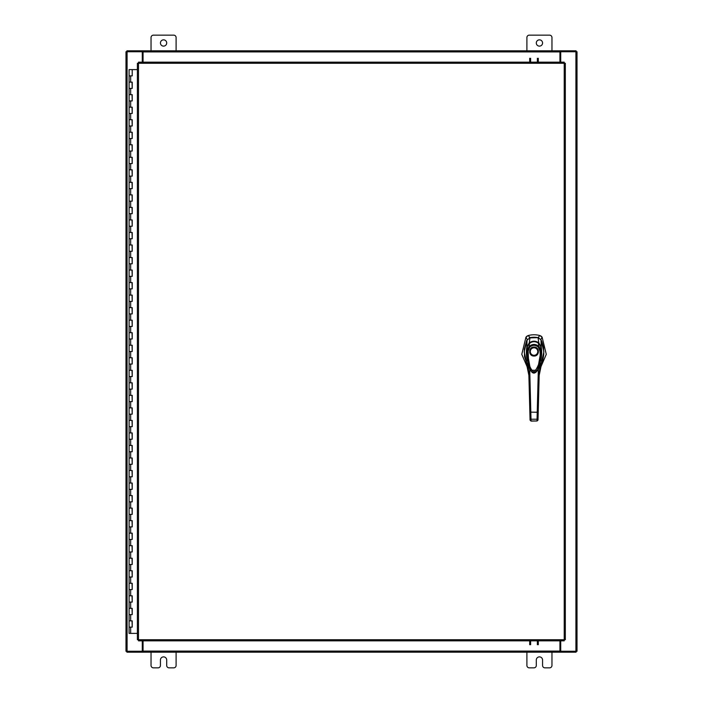 <?xml version="1.0" encoding="UTF-8"?>
<svg xmlns="http://www.w3.org/2000/svg" width="703" height="703" viewBox="0 0 703 703"><rect width="100%" height="100%" fill="white"/><g stroke="black" fill="none" stroke-linecap="round" stroke-linejoin="round"><path stroke-width="1.05" d="M129.176 620.863L132.217 620.863L129.176 620.863M132.023 627.129L129.08 627.129L132.217 627.129L132.023 620.863M129.176 608.341L132.217 608.341L129.176 608.341M132.023 614.607L129.08 614.607L132.217 614.607L132.023 608.341M129.176 595.81L132.217 595.81L129.176 595.81M132.023 602.076L129.08 602.076L132.217 602.076L132.023 595.81M129.176 583.279L132.217 583.279L129.176 583.279M132.023 589.545L129.08 589.545L132.217 589.545L132.023 583.279M129.176 570.748L132.217 570.748L129.176 570.748M132.023 577.014L129.08 577.014L132.217 577.014L132.023 570.748M129.176 558.226L132.217 558.226L129.176 558.226M132.023 564.491L129.08 564.491L132.217 564.491L132.023 558.226M129.176 545.695L132.217 545.695L129.176 545.695M132.023 551.96L129.08 551.96L132.217 551.96L132.023 545.695M129.176 533.164L132.217 533.164L129.176 533.164M132.023 539.429L129.08 539.429L132.217 539.429L132.023 533.164M129.176 520.642L132.217 520.642L129.176 520.642M132.023 526.899L129.08 526.899L132.217 526.899L132.023 520.642M129.176 508.111L132.217 508.111L129.176 508.111M132.023 514.376L129.08 514.376L132.217 514.376L132.023 508.111M129.176 495.58L132.217 495.58L129.176 495.58M132.023 501.845L129.08 501.845L132.217 501.845L132.023 495.58M129.176 483.049L132.217 483.049L129.176 483.049M132.023 489.314L129.08 489.314L132.217 489.314L132.023 483.049M129.176 470.527L132.217 470.527L129.176 470.527M132.023 476.783L129.08 476.783L132.217 476.783L132.023 470.527M129.176 457.996L132.217 457.996L129.176 457.996M132.023 464.261L129.08 464.261L132.217 464.261L132.023 457.996M129.176 445.465L132.217 445.465L129.176 445.465M132.023 451.73L129.08 451.73L132.217 451.73L132.023 445.465M129.176 432.934L132.217 432.934L129.176 432.934M132.023 439.199L129.08 439.199L132.217 439.199L132.023 432.934M129.176 420.412L132.217 420.412L129.176 420.412M132.023 426.668L129.08 426.668L132.217 426.668L132.023 420.412M129.176 407.881L132.217 407.881L129.176 407.881M132.023 414.146L129.08 414.146L132.217 414.146L132.023 407.881M129.176 395.35L132.217 395.35L129.176 395.35M132.023 401.615L129.08 401.615L132.217 401.615L132.023 395.35M129.176 382.819L132.217 382.819L129.176 382.819M132.023 389.084L129.08 389.084L132.217 389.084L132.023 382.819M129.176 370.296L132.217 370.296L129.176 370.296M132.023 376.553L129.08 376.553L132.217 376.553L132.023 370.296M129.176 357.765L132.217 357.765L129.176 357.765M132.023 364.031L129.08 364.031L132.217 364.031L132.023 357.765M129.176 345.235L132.217 345.235L129.176 345.235M132.023 351.5L129.08 351.5L132.217 351.5L132.023 345.235M129.176 332.704L132.217 332.704L129.176 332.704M132.023 338.969L129.08 338.969L132.217 338.969L132.023 332.704M129.176 320.181L132.217 320.181L129.176 320.181M132.023 326.447L129.08 326.447L132.217 326.447L132.023 320.181M129.176 307.65L132.217 307.65L129.176 307.65M132.023 313.916L129.08 313.916L132.217 313.916L132.023 307.65M129.176 295.119L132.217 295.119L129.176 295.119M132.023 301.385L129.08 301.385L132.217 301.385L132.023 295.119M129.176 282.588L132.217 282.588L129.176 282.588M132.023 288.854L129.08 288.854L132.217 288.854L132.023 282.588M129.176 270.066L132.217 270.066L129.176 270.066M132.023 276.332L129.08 276.332L132.217 276.332L132.023 270.066M129.176 257.535L132.217 257.535L129.176 257.535M132.023 263.801L129.08 263.801L132.217 263.801L132.023 257.535M129.176 245.004L132.217 245.004L129.176 245.004M132.023 251.27L129.08 251.27L132.217 251.27L132.023 245.004M129.176 232.473L132.217 232.473L129.176 232.473M132.023 238.739L129.08 238.739L132.217 238.739L132.023 232.473M129.176 219.951L132.217 219.951L129.176 219.951M132.023 226.217L129.08 226.217L132.217 226.217L132.023 219.951M129.176 207.42L132.217 207.42L129.176 207.42M132.023 213.686L129.08 213.686L132.217 213.686L132.023 207.42M129.176 194.889L132.217 194.889L129.176 194.889M132.023 201.155L129.08 201.155L132.217 201.155L132.023 194.889M129.176 182.358L132.217 182.358L129.176 182.358M132.023 188.624L129.08 188.624L132.217 188.624L132.023 182.358M129.176 169.836L132.217 169.836L129.176 169.836M132.023 176.102L129.08 176.102L132.217 176.102L132.023 169.836M129.176 157.305L132.217 157.305L129.176 157.305M132.023 163.571L129.08 163.571L132.217 163.571L132.023 157.305M129.176 144.774L132.217 144.774L129.176 144.774M132.023 151.04L129.08 151.04L132.217 151.04L132.023 144.774M129.176 132.252L132.217 132.252L129.176 132.252M132.023 138.509L129.08 138.509L132.217 138.509L132.023 132.252M129.176 119.721L132.217 119.721L129.176 119.721M132.023 125.986L129.08 125.986L132.217 125.986L132.023 119.721M129.176 107.19L132.217 107.19L129.176 107.19M132.023 113.455L129.08 113.455L132.217 113.455L132.023 107.19M129.176 94.659L132.217 94.659L129.176 94.659M132.023 100.924L129.08 100.924L132.217 100.924L132.023 94.659M129.176 82.137L132.217 82.137L129.176 82.137M132.023 88.393L129.08 88.393L132.217 88.393L132.023 82.137M132.12 69.606L129.176 69.606M132.023 75.871L129.08 75.871L132.217 75.871L132.217 69.606L137.393 69.606M129.08 69.606L129.08 633.394L137.393 633.394M536.301 42.98A3.128 3.128 0 0 0 539.429 46.117A3.128 3.128 0 0 0 542.567 42.98A3.128 3.128 0 0 0 539.429 39.851A3.128 3.128 0 0 0 536.301 42.98M551.96 50.809L551.96 37.531A2.381 2.381 0 0 0 549.579 35.15L529.28 35.15A2.381 2.381 0 0 0 526.899 37.531L526.899 50.809M526.899 652.191L526.899 665.469A2.381 2.381 0 0 0 529.28 667.85L533.92 667.85A2.381 2.381 0 0 0 536.301 665.469L536.301 660.02A3.128 3.128 0 0 1 539.429 656.883A3.128 3.128 0 0 1 542.567 660.02L542.567 665.469A2.381 2.381 0 0 0 544.939 667.85L549.579 667.85A2.381 2.381 0 0 0 551.96 665.469L551.96 652.191M160.433 42.98A3.128 3.128 0 0 0 163.571 46.117A3.128 3.128 0 0 0 166.699 42.98A3.128 3.128 0 0 0 163.571 39.851A3.128 3.128 0 0 0 160.433 42.98M176.102 50.809L176.102 37.531A2.381 2.381 0 0 0 173.72 35.15L153.421 35.15A2.381 2.381 0 0 0 151.04 37.531L151.04 50.809M151.04 652.191L151.04 665.469A2.381 2.381 0 0 0 153.421 667.85L158.061 667.85A2.381 2.381 0 0 0 160.433 665.469L160.433 660.02A3.128 3.128 0 0 1 163.571 656.883A3.128 3.128 0 0 1 166.699 660.02L166.699 665.469A2.381 2.381 0 0 0 169.08 667.85L173.72 667.85A2.381 2.381 0 0 0 176.102 665.469L176.102 652.191M534.034 337.238A19.728 19.728 0 0 0 530.018 337.651L528.261 335.533A22.197 22.197 0 0 1 539.807 335.533L538.05 337.651A19.728 19.728 0 0 0 534.034 337.238M527.004 336.113L528.261 335.533L525.958 337.132L521.784 354.33L528.322 369.523M539.737 369.523L546.284 354.33L542.11 337.132L541.134 336.157M527.074 339.936L524.166 351.834L526.916 363.846M541.152 363.846L543.894 351.834L540.985 339.936M540.774 339.584L542.11 337.132L539.807 335.533L541.09 336.131M526.96 336.139L525.958 337.132L527.285 339.584M538.92 337.932L538.05 337.651M541.038 364.198L542.918 359.541L543.823 354.145L543.524 347.344L541.855 341.517L540.976 339.777L538.032 337.651L529.139 337.932M534.034 356.034C528.234 356.289 528.234 346.799 534.034 347.054C539.825 346.799 539.825 356.289 534.034 356.034M538.032 351.544A3.998 3.998 0 0 1 534.034 355.542A3.998 3.998 0 0 1 530.036 351.544A3.998 3.998 0 0 1 534.034 347.546A3.998 3.998 0 0 1 538.032 351.544M537.786 351.544A3.752 3.752 0 0 1 534.034 355.296A3.752 3.752 0 0 1 530.282 351.544A3.752 3.752 0 0 1 534.034 347.792A3.752 3.752 0 0 1 537.786 351.544M540.466 348.055L540.95 347.853L540.466 348.055L540.95 347.853L541.169 354.198L539.842 364.242L537.25 370.709L534.218 372.994L532.681 372.616L530.985 370.956L528.278 364.444L526.89 354.233L527.109 347.853L527.601 348.055M528.111 351.008L529.693 347.185L529.008 346.526C532.364 343.758 535.712 343.758 539.06 346.526L540.941 350.99L539.957 351.008C540.871 359.145 538.955 366.158 534.183 372.045C527.689 367.889 528.577 357.968 528.111 351.008L527.127 350.99L529.008 346.526L529.368 343.424C532.487 341.131 535.598 341.131 538.7 343.424C539.886 344.681 540.642 346.157 540.95 347.853L540.941 350.99L537.54 370.244L530.519 370.244L527.127 350.99L527.109 347.853C527.426 346.157 528.181 344.681 529.368 343.424L529.64 343.96M529.693 347.185C532.593 344.734 535.484 344.734 538.366 347.185L539.06 346.526L538.419 343.96M530.519 370.244L530.422 370.077C529.315 369.506 525.791 357.405 527.109 347.862L527.109 347.853C527.531 345.779 528.269 344.294 529.324 343.424L529.341 343.416C532.356 341.096 535.484 341.096 538.726 343.416L538.744 343.424C539.834 343.978 541.292 347.757 540.95 347.862L540.95 347.853C542.47 355.63 538.788 369.62 537.637 370.077L537.54 370.244C534.983 374.04 532.646 374.04 530.519 370.244L530.519 370.244M526.512 362.704L525.976 361.298L527.312 360.63C526.266 356.096 526.099 351.623 526.811 347.203L529.236 342.862L530.027 337.651L526.67 340.533L524.289 349.373L524.552 356.808L527.03 364.198M527.399 347.045L526.811 347.203L527.083 339.777M526.442 362.484L528.331 365.911L526.556 362.801M529.772 343.31L529.236 342.862C532.435 340.639 535.624 340.639 538.823 342.862L538.032 337.651M538.296 343.31L538.823 342.862L541.248 347.185L540.976 339.777M540.66 347.045L541.248 347.194C541.969 351.597 541.802 356.07 540.756 360.63L542.092 361.298L541.547 362.704M541.503 362.801L539.728 365.92L541.626 362.484M527.663 360.393L528.893 375.402L525.976 361.298L528.594 368.223M539.473 368.223L542.092 361.298L539.175 375.402L540.396 360.393M530.018 418.408L531.002 419.216L531.046 420.983L530.062 420.095L528.788 371.615L529.781 371.456L529.587 368.135M526.301 362.133L528.893 375.402L530.044 419.638M537.022 421.027L538.006 420.13L539.271 371.615L538.287 371.456L538.472 368.135M538.085 417.169L538.015 419.638M529.851 412.125L537.224 412.239L537.066 419.216L531.002 419.216L529.781 371.456M538.217 412.125L537.224 412.239L538.287 371.456M536.161 372.072L531.916 372.08M538.05 418.408L537.066 419.216L537.022 420.983L538.006 420.095M530.062 420.13L531.046 421.097L537.022 420.983L531.046 420.983M529.693 62.163L529.693 58.279M530.624 58.279L530.624 62.163M538.313 58.279L538.313 62.163M537.373 62.163L537.373 58.279M564.228 63.261L565.326 63.279L565.326 639.721L564.228 639.739L564.21 640.837L138.509 640.837L138.491 639.739L137.393 639.721L137.393 63.279L138.491 63.261L138.509 62.163L564.21 62.163L564.228 63.261L138.491 63.261L138.491 639.739L564.228 639.739L564.228 63.261M560.722 640.837L560.722 651.25L577.014 651.25L577.014 51.75L560.722 51.75L560.722 62.163M142.278 62.163L142.278 51.75L125.986 51.75L125.986 651.25L142.278 651.25L142.278 640.837M559.94 640.837L559.94 652.191L143.061 652.191L143.061 640.837M560.722 651.25L560.414 652.191L576.082 652.191L576.082 651.25M143.061 651.25L142.586 652.191L126.918 652.191L126.918 651.25M560.414 651.25L559.94 651.25M559.94 652.191L560.414 652.191M142.586 652.191L143.061 652.191M143.061 62.163L143.061 50.809L559.94 50.809L559.94 62.163M142.278 51.75L142.586 50.809L126.918 50.809L126.918 51.75M559.94 51.75L560.414 50.809L576.082 50.809L576.082 51.75M142.586 51.75L143.061 51.75M143.061 50.809L142.586 50.809M560.414 50.809L559.94 50.809M538.313 640.837L538.313 644.721M537.373 644.721L537.373 640.837M529.693 644.721L529.693 640.837M530.624 640.837L530.624 644.721M130.653 627.129L130.653 633.394M130.653 614.607L130.653 620.863M130.653 602.076L130.653 608.341M130.653 589.545L130.653 595.81M130.653 577.014L130.653 583.279M130.653 564.491L130.653 570.748M130.653 551.96L130.653 558.226M130.653 539.429L130.653 545.695M130.653 526.899L130.653 533.164M130.653 514.376L130.653 520.642M130.653 501.845L130.653 508.111M130.653 489.314L130.653 495.58M130.653 476.783L130.653 483.049M130.653 464.261L130.653 470.527M130.653 451.73L130.653 457.996M130.653 439.199L130.653 445.465M130.653 426.668L130.653 432.934M130.653 414.146L130.653 420.412M130.653 401.615L130.653 407.881M130.653 389.084L130.653 395.35M130.653 376.553L130.653 382.819M130.653 364.031L130.653 370.296M130.653 351.5L130.653 357.765M130.653 338.969L130.653 345.235M130.653 326.447L130.653 332.704M130.653 313.916L130.653 320.181M130.653 301.385L130.653 307.65M130.653 288.854L130.653 295.119M130.653 276.332L130.653 282.588M130.653 263.801L130.653 270.066M130.653 251.27L130.653 257.535M130.653 238.739L130.653 245.004M130.653 226.217L130.653 232.473M130.653 213.686L130.653 219.951M130.653 201.155L130.653 207.42M130.653 188.624L130.653 194.889M130.653 176.102L130.653 182.358M130.653 163.571L130.653 169.836M130.653 151.04L130.653 157.305M130.653 138.509L130.653 144.774M130.653 125.986L130.653 132.252M130.653 113.455L130.653 119.721M130.653 100.924L130.653 107.19M130.653 88.393L130.653 94.659M130.653 75.871L130.653 82.137M538.366 347.185L539.957 351.008M575.915 51.75L575.915 651.25M127.085 651.25L127.085 51.75M143.061 651.092L559.94 651.092M559.94 51.908L143.061 51.908M132.217 620.863L132.217 627.129M132.217 608.341L132.217 614.607M132.217 595.81L132.217 602.076M132.217 583.279L132.217 589.545M132.217 570.748L132.217 577.014M132.217 558.226L132.217 564.491M132.217 545.695L132.217 551.96M132.217 533.164L132.217 539.429M132.217 520.642L132.217 526.899M132.217 508.111L132.217 514.376M132.217 495.58L132.217 501.845M132.217 483.049L132.217 489.314M132.217 470.527L132.217 476.783M132.217 457.996L132.217 464.261M132.217 445.465L132.217 451.73M132.217 432.934L132.217 439.199M132.217 420.412L132.217 426.668M132.217 407.881L132.217 414.146M132.217 395.35L132.217 401.615M132.217 382.819L132.217 389.084M132.217 370.296L132.217 376.553M132.217 357.765L132.217 364.031M132.217 345.235L132.217 351.5M132.217 332.704L132.217 338.969M132.217 320.181L132.217 326.447M132.217 307.65L132.217 313.916M132.217 295.119L132.217 301.385M132.217 282.588L132.217 288.854M132.217 270.066L132.217 276.332M132.217 257.535L132.217 263.801M132.217 245.004L132.217 251.27M132.217 232.473L132.217 238.739M132.217 219.951L132.217 226.217M132.217 207.42L132.217 213.686M132.217 194.889L132.217 201.155M132.217 182.358L132.217 188.624M132.217 169.836L132.217 176.102M132.217 157.305L132.217 163.571M132.217 144.774L132.217 151.04M132.217 132.252L132.217 138.509M132.217 119.721L132.217 125.986M132.217 107.19L132.217 113.455M132.217 94.659L132.217 100.924M132.217 82.137L132.217 88.393M541.767 362.133L539.175 375.402"/></g></svg>
